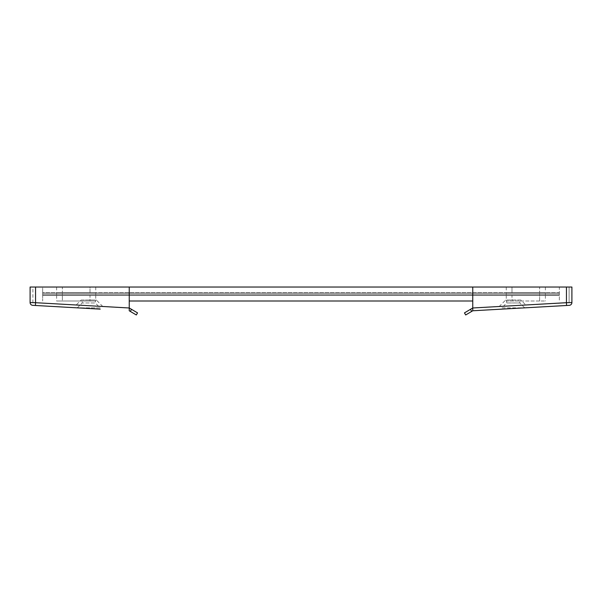 <?xml version="1.0" encoding="UTF-8"?>
<svg xmlns="http://www.w3.org/2000/svg" width="602" height="602" viewBox="0 0 602 602"><rect width="100%" height="100%" fill="white"/><g stroke="black" fill="none" stroke-linecap="round" stroke-linejoin="round"><path stroke-width="0.45" stroke-dasharray="3.01 2.26" d="M130.31 311.407L136.315 314.966L137.534 312.889L131.529 309.33L130.31 311.407L129.242 310.775L129.242 308.066L128.565 307.938L35.616 302.701L129.242 308.066L35.548 302.701L35.458 305.492L32.734 305.334A2.792 2.792 93.2 0 1 30.1 302.55L35.548 302.701L35.548 287.034L30.1 287.034M131.529 309.33L129.829 308.322A2.792 2.792 0 0 0 129.242 308.066L129.242 287.034L32.892 287.034L129.242 287.034L129.242 307.983L129.242 287.034L35.548 287.034M102.784 306.486L96.297 299.999L81.195 299.999L82.188 300.985L95.312 300.985L82.188 300.985L82.188 302.964L77.297 307.848L100.195 309.142L77.297 307.848L100.195 309.142L100.195 307.848L77.297 307.848L100.195 307.848L95.312 302.964L82.188 302.964L95.312 302.964L95.312 300.985L96.297 299.999L81.195 299.999L76.206 304.988L102.784 306.486L76.206 304.988M32.892 302.55L35.616 302.701L32.892 302.55L32.892 287.034M559.333 294.717L559.333 293.317L559.333 294.717L42.667 294.717L42.667 293.317L559.333 293.317L42.667 293.317L42.667 294.717L559.333 294.717M90.007 293.317L62.352 293.317L95.733 293.317L90.007 293.317L90.007 294.717L95.733 294.717L62.352 294.717L90.007 294.717L90.007 293.317M62.352 293.317L56.633 293.317L62.352 293.317L62.352 294.717L56.633 294.717L62.352 294.717L62.352 293.317M511.993 293.317L539.64 293.317L506.267 293.317L511.993 293.317L511.993 294.717L506.267 294.717L539.64 294.717L511.993 294.717L511.993 293.317M539.64 293.317L545.367 293.317L539.64 293.317L539.64 294.717L545.367 294.717L539.64 294.717L539.64 293.317M90.007 292.625L56.633 292.625L95.733 292.625L90.007 292.625L90.007 287.034L62.352 287.034L90.007 287.034L90.007 292.625M62.352 287.034L56.633 287.034L62.352 287.034L62.352 292.625L62.352 287.034M62.352 295.416L90.007 295.416L56.633 295.416L62.352 295.416L62.352 301L95.733 301L56.633 301L62.352 301L62.352 295.416M511.993 287.034L539.64 287.034L511.993 287.034L511.993 292.625L506.267 292.625L545.367 292.625L511.993 292.625L511.993 287.034M539.64 287.034L545.367 287.034L539.64 287.034L539.64 292.625L539.64 287.034M470.471 309.33L464.466 312.889L465.685 314.966L471.69 311.407L470.471 309.33L472.171 308.322A2.792 2.792 0 0 1 472.758 308.066L566.384 302.701L472.758 308.066L472.758 287.034L559.333 287.034L559.333 301L559.333 287.034L42.667 287.034L42.667 301L42.667 287.034L129.242 287.034M559.333 292.625L559.333 295.416L559.333 292.625L42.667 292.625L42.667 295.416L42.667 292.625L559.333 292.625M129.242 301L472.758 301M539.64 301L506.267 301L545.367 301L539.64 301L539.64 295.416L511.993 295.416L539.64 295.416L539.64 301M42.667 295.416L559.333 295.416L42.667 295.416M90.007 295.416L95.733 295.416L90.007 295.416L90.007 301L90.007 295.416M511.993 295.416L506.267 295.416L511.993 295.416L511.993 301L511.993 295.416M569.108 287.034L472.758 287.034L569.108 287.034L569.108 302.55L566.384 302.701L569.108 302.55L569.108 287.034L569.108 302.55M566.452 287.034L472.758 287.034L472.758 307.983L571.9 302.55A2.792 2.792 -93.2 0 1 569.266 305.334L566.542 305.492L566.452 287.034L571.9 287.034M501.805 309.142L524.703 307.848L501.805 309.142L501.805 307.848L524.703 307.848L501.805 307.848L506.688 302.964L519.812 302.964L506.688 302.964L506.688 300.985L505.703 299.999L520.805 299.999L525.794 304.988L499.216 306.486L525.794 304.988M471.69 311.407L472.758 310.775L472.758 287.034M524.703 307.848L519.812 302.964L519.812 300.985L506.688 300.985L519.812 300.985L520.805 299.999L505.703 299.999L499.216 306.486M35.616 302.701L35.616 287.034L35.616 302.701M566.384 302.701L566.384 287.034L566.384 302.701M95.733 293.317L95.733 294.717M56.633 293.317L56.633 294.717M506.267 293.317L506.267 294.717M545.367 293.317L545.367 294.717M95.733 287.034L95.733 292.625M56.633 287.034L56.633 292.625M56.633 295.416L56.633 301M506.267 287.034L506.267 292.625M545.367 287.034L545.367 292.625M545.367 295.416L545.367 301M506.267 295.416L506.267 301M95.733 295.416L95.733 301"/><path stroke-width="0.9" d="M100.195 309.142L32.734 305.334A2.792 2.792 93.2 0 1 30.1 302.55L30.1 287.034L571.9 287.034L571.9 302.55L571.9 287.034M131.529 309.33L137.534 312.889L136.315 314.966L130.31 311.407L131.529 309.33L129.829 308.322A2.792 2.792 0 0 0 129.242 308.066L129.242 287.034M129.242 308.066L129.242 310.775L129.242 307.983L129.242 310.775L130.31 311.407M30.1 287.034L30.1 302.55L35.548 302.701L35.458 305.492L77.297 307.848M472.758 301L129.242 301M472.758 287.034L472.758 307.983L566.452 302.701L566.542 305.492L472.758 310.775L472.758 307.983L472.758 310.775L569.266 305.334A2.792 2.792 -93.2 0 0 571.9 302.55L566.452 302.701L566.452 287.034M472.758 307.983L472.758 310.775L465.685 314.966L464.466 312.889L472.171 308.322A2.792 2.792 0 0 1 472.758 308.066M129.242 307.983L35.548 302.701L35.548 287.034M470.471 309.33L471.69 311.407"/></g></svg>
